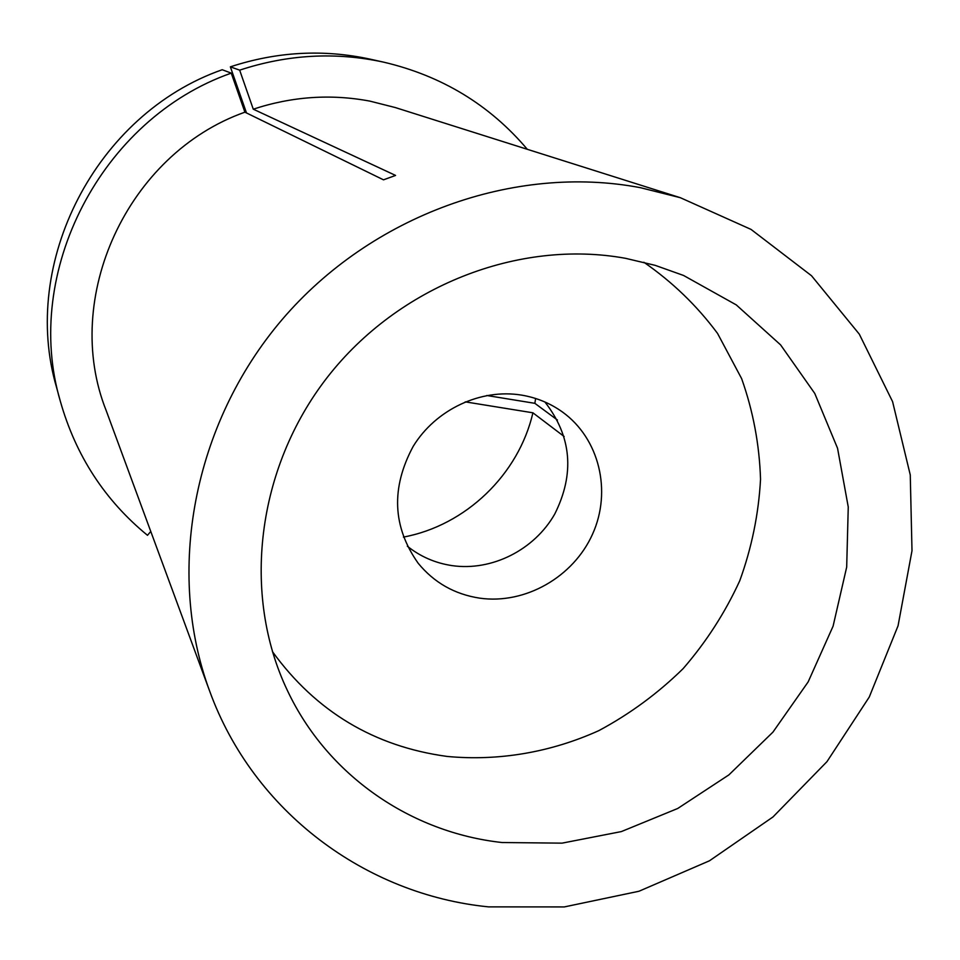 <?xml version="1.0" encoding="UTF-8"?>
<svg xmlns="http://www.w3.org/2000/svg" width="960" height="960" viewBox="0 0 960 960"><rect width="100%" height="100%" fill="white"/><g stroke="black" fill="none" stroke-linecap="round" stroke-linejoin="round"><path stroke-width="1.44" d="M625.5 258.312C518.904 238.896 398.496 285.888 327.372 377.256C256.272 468.66 241.608 594.708 287.46 690.624C327.48 775.5 410.904 832.596 502.116 842.532L562.056 843.144L621.372 831.576L677.724 808.476L728.904 774.876L772.944 732.12L808.152 681.912L833.088 626.184L846.684 567.108L848.256 506.988L837.552 448.272L814.764 393.432L780.6 344.892L736.284 304.908L683.556 275.46L655.128 265.332L625.5 258.312M403.404 537.084C465.612 525.576 518.7 474.576 532.896 412.8L564.144 436.512M680.364 197.712L395.256 107.544L369.96 101.136C330.816 93.78 291.924 96.468 253.272 109.188L395.568 175.428L383.496 179.832L244.908 112.176C127.176 153.804 61.392 298.176 106.176 410.544L209.652 691.092C253.536 811.908 365.676 894.66 488.532 906.876L564.3 906.924L638.964 891.252L709.476 860.784L772.98 816.96L826.98 761.64L869.256 697.056L898.056 625.8L912 550.728L910.26 474.924L892.584 401.64L859.308 334.164L811.524 275.748L751.032 229.404L680.364 197.712L640.416 187.68C514.548 163.776 371.46 214.98 282.072 319.632C192.78 424.404 165.672 572.328 209.652 691.092M465.24 401.856L532.896 412.8M486.792 395.496L534.852 403.32L535.632 398.484M534.852 403.32L557.4 420.012M231.252 73.128C100.872 118.836 22.188 272.616 60.336 401.268L56.676 387.804C19.668 262.92 95.844 113.988 222.216 69.732L231.252 73.128L244.908 112.176M60.336 401.268C75.78 455.652 104.832 500.328 147.492 535.308L150.768 531.432M527.316 149.316C489.744 104.904 441.912 75.864 383.844 62.196C335.688 51.744 287.628 54.396 239.664 70.152L253.272 109.188M383.844 62.196L370.212 59.172C323.472 49.032 276.852 51.588 230.364 66.84L239.664 70.152M246.492 112.944L230.364 66.84M272.424 651.612C315.96 711.576 374.22 746.52 447.18 756.444C498.744 761.292 550.896 752.304 598.836 730.632C629.82 714.024 657.912 693.36 683.112 668.652C706.224 641.988 725.112 612.684 739.764 580.74C751.728 547.776 758.652 513.936 760.536 479.232C759.432 444.588 753.132 411.048 741.624 378.612L717.54 333.408C697.02 305.772 672.468 282.06 643.872 262.26M521.58 395.112C480.684 388.356 435.744 409.464 413.172 446.388C390.852 487.932 392.508 526.872 418.14 563.208C434.112 582.672 454.656 594.324 479.772 598.164C525.192 604.62 573.444 577.044 592.596 534.048C611.976 491.148 599.388 438.564 562.416 411.972C550.26 403.272 536.652 397.644 521.58 395.112M407.328 546.192C420.444 556.656 435.396 563.136 452.16 565.632C491.952 571.356 534.36 549.9 554.748 514.044C574.932 473.652 571.644 436.296 544.908 401.988"/></g></svg>
